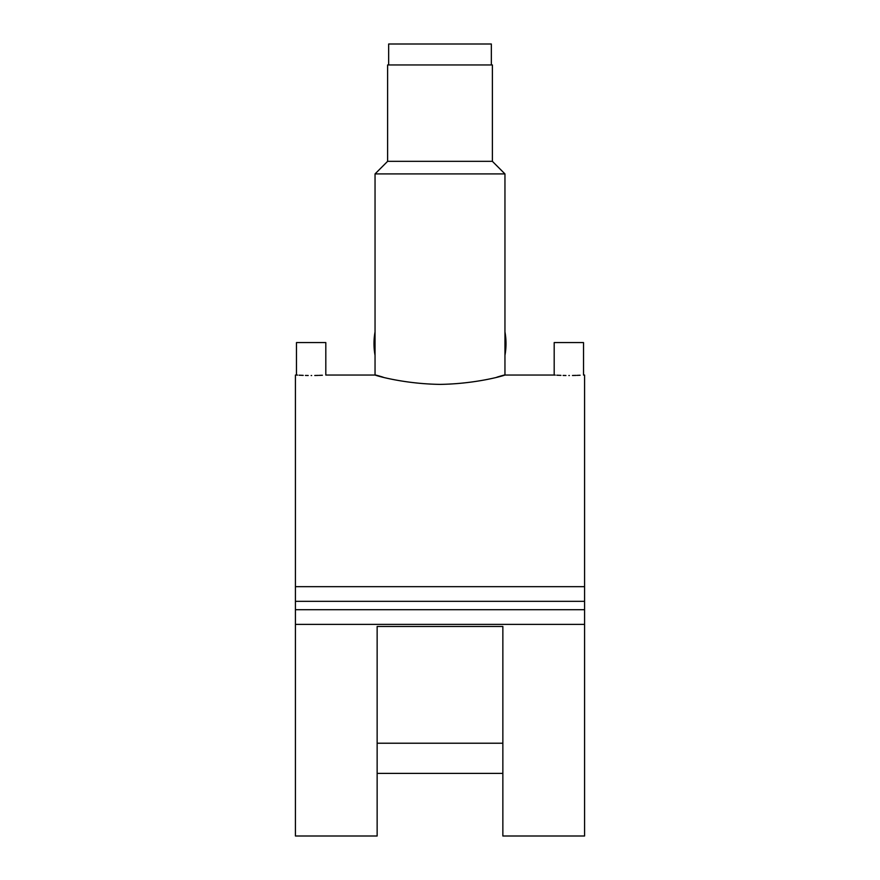 <?xml version="1.0" encoding="UTF-8"?>
<svg xmlns="http://www.w3.org/2000/svg" width="880" height="880" viewBox="0 0 880 880"><rect width="100%" height="100%" fill="white"/><g stroke="black" fill="none" stroke-linecap="round" stroke-linejoin="round"><path stroke-width="1.32" d="M491.337 64.955L491.337 44L388.663 44L388.663 64.955M568.854 375.518C549.934 375.012 549.934 375.012 568.854 375.518C587.785 375.012 587.785 375.012 568.854 375.518L569.371 375.518M572.473 375.485L576.092 375.397M577.016 375.375L579.227 375.276M579.513 375.265L580.096 375.243M296.736 375.067L295.427 375.045L295.427 586.663L584.573 586.663L584.573 375.045L583.528 375.045L583.528 342.573L554.191 342.573L554.191 375.045L555.269 375.111M311.146 375.518C292.226 375.012 292.226 375.012 311.146 375.518C330.066 375.012 330.066 375.012 311.146 375.518L311.663 375.518M314.765 375.485L318.373 375.397M319.187 375.375L321.508 375.276M321.794 375.265L322.377 375.243M296.472 375.045L296.472 342.573L325.809 342.573L325.809 375.045L375.045 375.045L375.045 355.333A66 66 0 0 1 375.045 331.903L375.045 355.333M504.955 331.903A66 66 0 0 1 504.955 355.333L504.955 173.91L375.045 173.91L375.045 331.903M387.618 161.337L387.618 64.955L492.382 64.955L492.382 161.337L387.618 161.337L375.045 173.91M382.965 377.157L383.185 377.212C358.347 369.446 392.359 383.724 440 384.384C487.641 383.724 521.653 369.446 496.815 377.212L498.025 376.904M502.854 626.472L502.854 836L584.573 836L584.573 624.382L295.427 624.382L295.427 836L377.146 836L377.146 626.472L502.854 626.472M502.854 773.399L377.146 773.399M556.798 375.199L560.934 375.375M563.134 375.441L565.928 375.496M379.951 376.376L378.202 375.914M377.256 375.661L375.815 375.265M296.758 375.067L297.561 375.111M299.09 375.199L303.215 375.375M305.426 375.441L308.22 375.496M377.146 743.226L502.854 743.226M584.573 586.663L584.573 609.719L295.427 609.719L295.427 624.382M295.427 586.663L295.427 609.719M584.573 601.337L295.427 601.337M584.573 609.719L584.573 624.382M492.382 161.337L504.955 173.91M504.955 355.333L504.955 375.045L554.191 375.045"/></g></svg>
